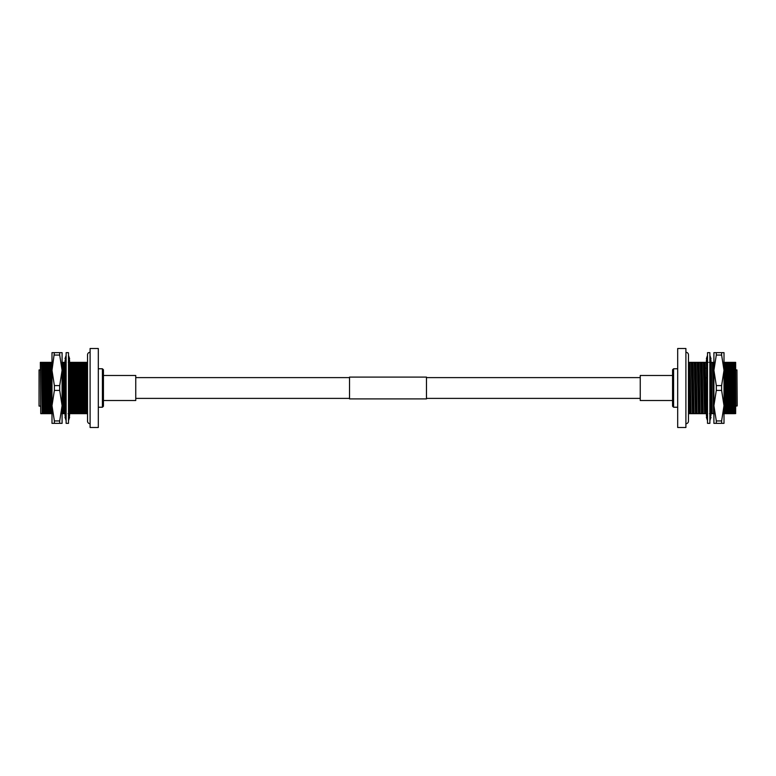 <?xml version="1.0" encoding="UTF-8"?>
<svg xmlns="http://www.w3.org/2000/svg" width="776" height="776" viewBox="0 0 776 776"><rect width="100%" height="100%" fill="white"/><g stroke="black" fill="none" stroke-linecap="round" stroke-linejoin="round"><path stroke-width="1.16" d="M426.47 398.389L640.248 398.389M426.47 377.611L640.248 377.611M349.53 398.903L349.53 377.097L426.47 377.097L426.47 398.903L349.53 398.903M135.751 398.389L349.53 398.389M135.751 377.611L349.53 377.611M685.897 352.285A2.561 2.561 0 0 1 688.467 354.855L688.467 421.145A2.561 2.561 0 0 1 685.897 423.715M673.587 368.765L673.587 407.235L672.559 406.207L672.559 369.793L673.587 368.765L677.69 368.765M673.587 407.235L677.69 407.235M677.69 348.502L685.897 348.502L685.897 427.498L677.69 427.498L677.69 348.502M736.948 406.081L736.948 369.919L737.2 405.829L735.658 406.081M736.948 369.919L735.658 369.919M723.455 413.647L733.611 413.647L732.777 362.353L723.688 362.353M733.611 413.647L734.115 413.647L733.611 405.809M735.26 401.949L735.658 413.647L735.658 362.353L734.746 362.353L735.26 401.949L734.426 362.353L732.777 362.353M688.467 413.647L691.028 413.647L690 362.353L688.467 362.353L688.467 413.647L688.467 370.259M691.028 413.647L690 362.353M691.397 413.647L694.054 413.647L693.026 362.353L690.368 362.353M694.054 413.647L693.026 362.353M694.423 413.647L697.081 413.647L696.053 362.353L693.395 362.353M697.081 413.647L696.053 362.353M697.449 413.647L700.117 413.647L699.089 362.353L696.421 362.353M700.117 413.647L699.089 362.353M700.486 413.647L703.143 413.647L702.115 362.353L699.457 362.353M703.143 413.647L702.115 362.353M703.512 413.647L706.17 413.647L705.142 362.353L702.484 362.353M706.17 413.647L706.432 409.796M706.422 409.544L705.142 362.353M709.565 413.647L712.232 413.647L711.204 362.353L709.439 362.353M712.232 413.647L711.204 362.353M724.347 413.647L724.008 398.282M724.716 413.647L724.008 376.476M727.384 413.647L726.355 362.353M727.742 413.647L726.724 362.353M730.41 413.647L729.382 362.353M730.779 413.647L729.75 362.353M733.436 413.647L732.408 362.353M732.544 413.647L731.399 362.353M729.518 413.647L728.373 362.353M726.491 413.647L725.337 362.353M713.91 394.615L713.222 362.353L711.573 362.353M714.23 362.353L713.222 362.353M711.34 413.647L710.942 398.127M710.942 398.001L710.748 387.117M710.738 386.215L710.554 376.234M710.515 374.187L710.35 367.067M710.253 363.808L710.195 362.353M707.508 375.594L707.363 368.668M707.314 366.757L707.159 362.353L705.51 362.353M708.178 362.353L707.159 362.353M705.277 413.647L704.133 362.353M702.251 413.647L701.106 362.353M699.225 413.647L698.07 362.353M696.188 413.647L695.044 362.353M693.162 413.647L692.017 362.353M690.136 413.647L688.981 362.353M734.115 413.647L734.814 413.647L733.669 362.353M731.787 413.647L730.643 362.353M728.761 413.647L727.616 362.353M725.725 413.647L724.58 362.353M712.601 413.647L713.61 413.647L712.465 362.353M713.61 413.647L714.366 413.647M710.583 413.647L710.409 408.525M710.389 407.507L710.205 399.106M710.176 397.506L710.011 388.175M709.953 384.712L709.875 380.153M707.382 408.574L707.256 402.928M707.178 399.3L707.023 390.503M706.985 388.378L706.81 378.232M706.79 377.398L706.596 368.29M706.587 367.96L706.403 362.353M704.521 413.647L703.376 362.353M701.494 413.647L700.35 362.353M698.468 413.647L697.314 362.353M695.432 413.647L694.287 362.353M692.405 413.647L691.261 362.353M689.379 413.647L688.467 370.356M706.538 413.647L707.557 413.647M672.559 400.523L640.248 400.523L640.248 375.477L672.559 375.477M716.306 390.396L713.91 405.673L713.91 370.327L716.306 385.604L716.306 390.396L721.612 390.396L724.008 405.673L721.612 420.951L716.306 420.951L716.306 423.347L724.008 423.347L724.008 370.327L721.612 385.604L716.306 385.604M721.612 385.604L721.612 390.396M721.612 352.653L716.306 352.653L716.306 355.049L721.612 355.049L724.008 370.327L724.008 352.653L721.612 352.653L721.612 355.049M716.306 355.049L713.91 370.327L713.91 352.653L716.306 352.653M716.306 423.347L713.91 423.347L713.91 405.673L716.306 420.951M721.612 420.951L721.612 423.347M713.91 405.673L713.91 413.404M709.875 423.347L707.508 423.347L707.508 352.653L709.875 352.653L709.875 423.347M710.127 360.947L711.01 361.422L710.632 360.675M711.01 361.422L709.875 361.732M706.878 358.716L706.373 360.462M710.506 358.716L711.01 358.716L709.875 355.369M707.508 355.369L706.373 358.716L707.499 358.716M709.875 361.082L711.01 360.462L709.875 356.533M707.508 359.172L706.373 361.422L707.508 361.732M709.875 367.552L711.01 366.408L709.875 362.489M707.567 365.127L706.373 368.183L707.508 368.745M707.508 367.358L706.373 368.183M709.875 377.136L711.01 375.632L709.875 372.334M707.567 375.846L706.373 377.951L707.508 378.688M709.875 388.369L711.01 386.739L709.875 384.556M707.508 387.631L706.373 389.261L707.508 391.444M709.817 400.154L711.01 398.049L709.875 397.312M707.508 398.864L706.373 400.368L707.508 403.665M709.817 410.873L711.01 407.817L709.875 408.642M711.01 407.817L709.875 407.255M707.508 408.448L706.373 409.592L707.508 413.511M709.875 414.268L711.01 414.578L709.875 416.828M707.508 414.917L706.373 415.538L707.508 419.467M709.885 417.284L711.01 417.284L709.875 420.631M706.878 417.284L706.373 417.284L707.508 420.631M710.632 415.325L710.506 417.284M711.01 415.538L710.447 415.684M707.246 415.053L706.373 414.578L707.508 414.268M706.752 415.325L706.373 414.578M90.103 352.285A2.561 2.561 0 0 0 87.533 354.855L87.533 421.145A2.561 2.561 0 0 0 90.103 423.715M102.413 368.765L103.441 369.793L103.441 406.207L102.413 407.235L102.413 368.765L98.309 368.765M102.413 407.235L98.309 407.235M98.309 348.502L98.309 427.498L90.103 427.498L90.103 348.502L98.309 348.502M39.052 406.081L39.052 369.919L39.052 406.081L40.342 406.081M62.914 388.252L62.914 387.748L62.914 388.252M39.052 369.919L40.342 369.919M87.533 362.353L87.533 366.728L87.378 362.353L86.485 362.353L87.513 413.647L87.378 362.353M40.74 413.647L40.342 362.353L41.526 362.353L42.195 413.647L52.176 413.647M40.895 413.647L42.195 413.647M52.797 362.353L43.708 362.353L44.736 413.647M44.077 362.353L45.105 413.647M46.735 362.353L47.763 413.647M47.103 362.353L48.131 413.647M49.771 362.353L50.799 413.647M50.139 362.353L51.167 413.647M62.09 370.559L62.914 413.647L66.125 413.647M66.173 362.353L62.255 362.353L63.283 413.647M64.912 362.353L65.252 377.602M65.262 378.135L65.436 388.611M65.465 390.163L65.621 399.533M65.679 402.356L65.805 408.768M65.912 412.764L65.941 413.647M65.281 362.353L65.427 367.708M65.446 368.406L65.611 377.126M65.64 378.378L65.795 388.097M65.844 390.891L65.979 399.058M66.067 403.491L66.125 406.556M68.492 389.93L68.618 397.39M68.618 397.545L68.812 407.41M68.841 408.865L68.977 413.647L87.513 413.647M68.492 369.211L68.56 372.529M68.637 376.942L68.783 385.119M68.822 387.893L68.986 397.632M69.006 398.864L69.18 407.594M69.2 408.292L69.336 413.647M86.485 362.353L70.975 362.353L72.003 413.647M71.343 362.353L72.372 413.647M74.001 362.353L75.029 413.647M74.37 362.353L75.398 413.647M77.037 362.353L78.056 413.647M77.406 362.353L78.424 413.647M80.064 362.353L81.092 413.647M80.432 362.353L81.461 413.647M83.09 362.353L84.118 413.647M83.459 362.353L84.487 413.647M86.126 362.353L87.145 413.647M43.708 362.353L41.943 362.353L43.087 413.647M44.969 362.353L46.114 413.647M47.996 362.353L49.15 413.647M51.032 362.353L51.992 408.021M63.147 362.353L64.292 413.647M70.975 362.353L69.209 362.353L69.316 365.331M69.355 366.679L69.549 375.4M69.559 375.73L70.354 413.647M69.209 362.353L68.317 362.353M72.236 362.353L73.38 413.647M75.262 362.353L76.407 413.647M78.289 362.353L79.443 413.647M81.325 362.353L82.469 413.647M84.351 362.353L85.496 413.647M42.699 362.353L43.844 413.647M45.726 362.353L46.87 413.647M48.752 362.353L49.907 413.647M51.788 362.353L51.992 368.949M63.904 362.353L65.048 413.647M69.966 362.353L71.111 413.647M72.992 362.353L74.137 413.647M76.019 362.353L77.173 413.647M79.055 362.353L80.2 413.647M82.081 362.353L83.226 413.647M85.108 362.353L86.252 413.647M40.74 411.852L40.818 413.647M62.022 413.647L62.914 413.647M68.084 413.647L68.977 413.647M103.441 375.477L135.751 375.477L135.751 400.523L103.441 400.523M54.388 355.049L59.694 355.049L59.694 352.653L51.992 352.653L51.992 370.327L54.388 352.653M54.388 385.604L51.992 370.327L51.992 405.673L54.388 390.396L59.694 390.396L59.694 385.604L54.388 385.604L54.388 390.396M59.694 385.604L62.09 370.327L59.694 355.049M59.694 352.653L62.09 352.653L62.09 405.673L59.694 390.396M54.388 423.347L59.694 423.347L59.694 420.951L54.388 420.951L51.992 405.673L51.992 423.347L54.388 423.347L54.388 420.951M59.694 420.951L62.09 405.673L62.09 423.347L59.694 423.347M66.125 423.347L66.125 352.653L68.492 352.653L68.492 423.347L66.125 423.347M66.183 365.127L64.99 368.183L66.125 367.223M66.183 375.846L64.99 377.951L66.125 378.513M68.492 372.334L69.627 375.632L68.492 377.136M68.492 362.489L69.627 366.408L68.492 367.552M64.99 368.183L66.125 368.745M66.125 361.732L64.99 361.422L66.125 359.172M68.492 361.082L69.627 360.462L68.492 356.533M66.115 358.716L64.99 358.716L66.125 355.369M69.122 358.716L69.627 358.716L68.492 355.369M65.368 360.675L65.494 358.716M64.99 360.462L65.553 360.316M68.754 360.947L69.627 361.422L68.492 361.732M69.248 360.675L69.627 361.422M65.873 415.053L64.99 414.578L65.368 415.325M64.99 414.578L66.125 414.268M69.122 417.284L69.627 415.538M65.494 417.284L64.99 417.284L66.125 420.631M68.492 420.631L69.627 417.284L68.501 417.284M66.125 414.917L64.99 415.538L66.125 419.467M68.492 416.828L69.627 414.578L68.492 414.268M66.125 408.448L64.99 409.592L66.125 413.511M68.433 410.873L69.627 407.817L68.492 407.255M68.492 408.642L69.627 407.817M66.125 398.864L64.99 400.368L66.125 403.665M68.433 400.154L69.627 398.049L68.492 397.312M66.125 387.631L64.99 389.261L66.125 391.444M68.492 388.369L69.627 386.739L68.492 384.556M707.567 357.881L707.072 360.035M709.817 418.118L710.312 415.965M66.183 357.881L65.688 360.035M68.433 418.118L68.928 415.965"/></g></svg>
